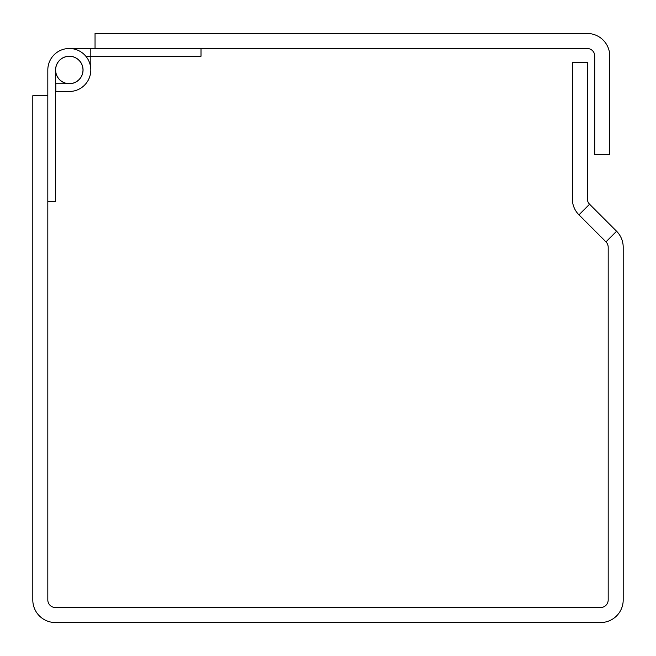 <?xml version="1.0" encoding="UTF-8"?>
<svg xmlns="http://www.w3.org/2000/svg" width="656" height="656" viewBox="0 0 656 656"><rect width="100%" height="100%" fill="white"/><g stroke="black" fill="none" stroke-linecap="round" stroke-linejoin="round"><path stroke-width="0.98" d="M587.35 198.866L587.35 62.41L572.335 62.41L572.335 198.866A22.583 22.583 0 0 0 578.953 214.84L605.964 241.859A7.569 7.569 0 0 1 608.186 247.205L608.186 599.945A7.569 7.569 0 0 1 600.617 607.513L55.383 607.513A7.569 7.569 0 0 1 47.814 599.945L47.814 95.719L32.8 95.719L32.8 599.945A22.583 22.583 0 0 0 55.383 622.536L600.617 622.536A22.583 22.583 0 0 0 623.2 599.945L623.2 247.205A22.583 22.583 0 0 0 616.583 231.24L589.572 204.221A7.569 7.569 0 0 1 587.35 198.866M609.76 56.055A22.583 22.583 0 0 0 587.169 33.464L95.046 33.464L95.046 48.487L587.169 48.487A7.569 7.569 0 0 1 594.738 56.055L594.738 154.57L609.76 154.57L609.76 56.055M69.315 48.487L90.807 48.487L90.807 56.236L85.838 56.236M90.807 56.473L90.807 69.979L90.807 56.473L86.043 56.473M69.315 56.236A13.743 13.743 0 0 0 55.571 69.979A13.743 13.743 0 0 0 69.315 83.722A13.743 13.743 0 0 0 83.058 69.979A13.743 13.743 0 0 1 69.315 83.722A13.743 13.743 0 0 1 55.571 69.979A13.743 13.743 0 0 1 69.315 56.236M90.807 56.236L201.015 56.236L201.015 48.487M95.046 48.487L90.807 48.487M47.814 91.479L47.814 69.979A21.5 21.5 0 0 1 69.315 48.487A21.5 21.5 0 0 1 90.807 69.979A21.5 21.5 0 0 1 69.315 91.479L55.809 91.479L55.809 83.722L69.315 83.722A13.743 13.743 0 0 0 83.058 69.979A13.743 13.743 0 0 0 69.315 56.236A13.743 13.743 0 0 0 55.571 69.979L55.571 201.687L47.814 201.687M69.315 83.722A13.743 13.743 0 0 0 83.058 69.979A13.743 13.743 0 0 0 69.315 56.236A13.743 13.743 0 0 0 55.571 69.979M47.814 95.719L47.814 69.979M55.629 69.979A13.686 13.686 0 0 0 76.153 81.828A13.686 13.686 0 0 0 76.153 58.13A13.686 13.686 0 0 0 55.629 69.979M578.953 214.84L589.572 204.221M605.964 241.859L616.583 231.24"/></g></svg>
